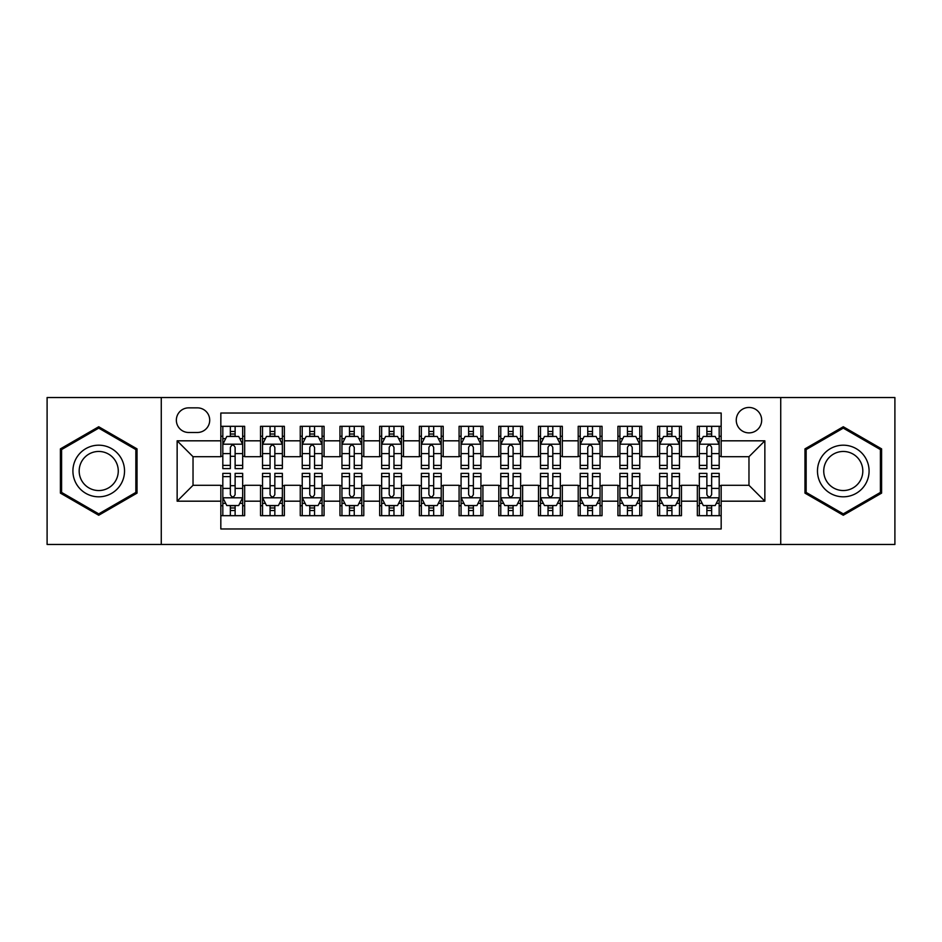 <?xml version="1.0" encoding="UTF-8"?>
<svg xmlns="http://www.w3.org/2000/svg" width="942" height="942" viewBox="0 0 942 942"><rect width="100%" height="100%" fill="white"/><g stroke="black" fill="none" stroke-linecap="round" stroke-linejoin="round"><path stroke-width="1.41" d="M748.972 407.462A12.705 12.705 0 0 0 736.255 420.167A12.705 12.705 0 0 0 748.972 432.884A12.705 12.705 0 0 0 761.678 420.167A12.705 12.705 0 0 0 748.972 407.462M780.73 544.464L894.9 544.464L894.9 397.536L780.73 397.536L780.73 544.464L161.27 544.464L161.27 397.536L47.1 397.536L47.1 544.464L161.27 544.464M721.172 426.326L697.339 426.326L697.339 440.821L681.466 440.821L681.466 456.705L697.339 456.705L697.339 440.821M681.466 440.821L681.466 426.326L657.634 426.326L657.634 440.821L641.749 440.821L641.749 456.705L657.634 456.705L657.634 440.821M641.749 440.821L641.749 426.326L617.928 426.326L617.928 440.821L602.044 440.821L602.044 456.705L617.928 456.705L617.928 440.821M602.044 440.821L602.044 426.326L578.211 426.326L578.211 440.821L562.327 440.821L562.327 456.705L578.211 456.705L578.211 440.821M562.327 440.821L562.327 426.326L538.506 426.326L538.506 440.821L522.622 440.821L522.622 456.705L538.506 456.705L538.506 440.821M522.622 440.821L522.622 426.326L498.801 426.326L498.801 440.821L482.916 440.821L482.916 456.705L498.801 456.705L498.801 440.821M482.916 440.821L482.916 426.326L459.084 426.326L459.084 440.821L443.199 440.821L443.199 456.705L459.084 456.705L459.084 440.821M443.199 440.821L443.199 426.326L419.378 426.326L419.378 440.821L403.494 440.821L403.494 456.705L419.378 456.705L419.378 440.821M403.494 440.821L403.494 426.326L379.673 426.326L379.673 440.821L363.789 440.821L363.789 456.705L379.673 456.705L379.673 440.821M363.789 440.821L363.789 426.326L339.956 426.326L339.956 440.821L324.072 440.821L324.072 456.705L339.956 456.705L339.956 440.821M324.072 440.821L324.072 426.326L300.251 426.326L300.251 440.821L284.366 440.821L284.366 456.705L300.251 456.705L300.251 440.821M284.366 440.821L284.366 426.326L260.534 426.326L260.534 456.705L244.661 456.705L244.661 426.326L220.828 426.326M220.828 515.674L244.661 515.674L244.661 485.295L260.534 485.295L260.534 515.674L284.366 515.674L284.366 485.295L300.251 485.295L300.251 501.179L284.366 501.179M300.251 501.179L300.251 515.674L324.072 515.674L324.072 485.295L339.956 485.295L339.956 501.179L324.072 501.179M339.956 501.179L339.956 515.674L363.789 515.674L363.789 485.295L379.673 485.295L379.673 501.179L363.789 501.179M379.673 501.179L379.673 515.674L403.494 515.674L403.494 485.295L419.378 485.295L419.378 501.179L403.494 501.179M419.378 501.179L419.378 515.674L443.199 515.674L443.199 485.295L459.084 485.295L459.084 501.179L443.199 501.179M459.084 501.179L459.084 515.674L482.916 515.674L482.916 485.295L498.801 485.295L498.801 501.179L482.916 501.179M498.801 501.179L498.801 515.674L522.622 515.674L522.622 485.295L538.506 485.295L538.506 501.179L522.622 501.179M538.506 501.179L538.506 515.674L562.327 515.674L562.327 485.295L578.211 485.295L578.211 501.179L562.327 501.179M578.211 501.179L578.211 515.674L602.044 515.674L602.044 485.295L617.928 485.295L617.928 501.179L602.044 501.179M617.928 501.179L617.928 515.674L641.749 515.674L641.749 485.295L657.634 485.295L657.634 501.179L641.749 501.179M657.634 501.179L657.634 515.674L681.466 515.674L681.466 485.295L697.339 485.295L697.339 501.179L681.466 501.179M188.659 432.484L197.396 432.484A12.305 12.305 0 0 0 209.713 420.167A12.305 12.305 0 0 0 197.396 407.862L188.659 407.862A12.305 12.305 0 0 0 176.354 420.167A12.305 12.305 0 0 0 188.659 432.484M780.73 397.536L161.27 397.536M721.172 440.821L721.172 413.02L220.828 413.02L220.828 456.705L193.028 456.705L193.028 485.295L220.828 485.295L220.828 528.98L721.172 528.98L721.172 485.295L748.972 485.295L748.972 456.705L721.172 456.705L721.172 440.821L764.857 440.821L764.857 501.179L721.172 501.179M220.828 501.179L177.143 501.179L177.143 440.821L220.828 440.821M697.339 501.179L697.339 515.674L721.172 515.674M220.828 436.252L222.818 436.252M230.354 436.252L235.123 436.252M242.671 436.252L244.661 436.252M220.828 456.305L222.818 456.305M230.354 456.305L235.123 456.305M242.671 456.305L244.661 456.305M220.828 485.695L222.818 485.695M230.354 485.695L235.123 485.695M242.671 485.695L244.661 485.695M220.828 505.748L222.818 505.748M230.354 505.748L235.123 505.748M242.671 505.748L244.661 505.748M260.534 456.305L262.524 456.305M270.071 456.305L274.84 456.305M282.376 456.305L284.366 456.305M260.534 436.252L262.524 436.252M270.071 436.252L274.84 436.252M282.376 436.252L284.366 436.252M260.534 485.695L262.524 485.695M270.071 485.695L274.84 485.695M282.376 485.695L284.366 485.695M260.534 505.748L262.524 505.748M270.071 505.748L274.84 505.748M282.376 505.748L284.366 505.748M300.251 485.695L302.229 485.695M309.777 485.695L314.546 485.695M322.093 485.695L324.072 485.695M300.251 505.748L302.229 505.748M309.777 505.748L314.546 505.748M322.093 505.748L324.072 505.748M300.251 436.252L302.229 436.252M309.777 436.252L314.546 436.252M322.093 436.252L324.072 436.252M300.251 456.305L302.229 456.305M309.777 456.305L314.546 456.305M322.093 456.305L324.072 456.305M339.956 485.695L341.946 485.695M349.494 485.695L354.251 485.695M361.799 485.695L363.789 485.695M339.956 505.748L341.946 505.748M349.494 505.748L354.251 505.748M361.799 505.748L363.789 505.748M339.956 436.252L341.946 436.252M349.494 436.252L354.251 436.252M361.799 436.252L363.789 436.252M339.956 456.305L341.946 456.305M349.494 456.305L354.251 456.305M361.799 456.305L363.789 456.305M379.673 485.695L381.651 485.695M389.199 485.695L393.968 485.695M401.504 485.695L403.494 485.695M379.673 505.748L381.651 505.748M389.199 505.748L393.968 505.748M401.504 505.748L403.494 505.748M379.673 436.252L381.651 436.252M389.199 436.252L393.968 436.252M401.504 436.252L403.494 436.252M379.673 456.305L381.651 456.305M389.199 456.305L393.968 456.305M401.504 456.305L403.494 456.305M419.378 485.695L421.368 485.695M428.904 485.695L433.673 485.695M441.221 485.695L443.199 485.695M419.378 505.748L421.368 505.748M428.904 505.748L433.673 505.748M441.221 505.748L443.199 505.748M419.378 436.252L421.368 436.252M428.904 436.252L433.673 436.252M441.221 436.252L443.199 436.252M419.378 456.305L421.368 456.305M428.904 456.305L433.673 456.305M441.221 456.305L443.199 456.305M459.084 485.695L461.074 485.695M468.621 485.695L473.379 485.695M480.926 485.695L482.916 485.695M459.084 505.748L461.074 505.748M468.621 505.748L473.379 505.748M480.926 505.748L482.916 505.748M459.084 436.252L461.074 436.252M468.621 436.252L473.379 436.252M480.926 436.252L482.916 436.252M459.084 456.305L461.074 456.305M468.621 456.305L473.379 456.305M480.926 456.305L482.916 456.305M498.801 485.695L500.779 485.695M508.327 485.695L513.096 485.695M520.632 485.695L522.622 485.695M498.801 505.748L500.779 505.748M508.327 505.748L513.096 505.748M520.632 505.748L522.622 505.748M498.801 436.252L500.779 436.252M508.327 436.252L513.096 436.252M520.632 436.252L522.622 436.252M498.801 456.305L500.779 456.305M508.327 456.305L513.096 456.305M520.632 456.305L522.622 456.305M538.506 485.695L540.496 485.695M548.032 485.695L552.801 485.695M560.349 485.695L562.327 485.695M538.506 505.748L540.496 505.748M548.032 505.748L552.801 505.748M560.349 505.748L562.327 505.748M538.506 436.252L540.496 436.252M548.032 436.252L552.801 436.252M560.349 436.252L562.327 436.252M538.506 456.305L540.496 456.305M548.032 456.305L552.801 456.305M560.349 456.305L562.327 456.305M578.211 485.695L580.201 485.695M587.749 485.695L592.506 485.695M600.054 485.695L602.044 485.695M578.211 505.748L580.201 505.748M587.749 505.748L592.506 505.748M600.054 505.748L602.044 505.748M578.211 436.252L580.201 436.252M587.749 436.252L592.506 436.252M600.054 436.252L602.044 436.252M578.211 456.305L580.201 456.305M587.749 456.305L592.506 456.305M600.054 456.305L602.044 456.305M617.928 485.695L619.907 485.695M627.454 485.695L632.223 485.695M639.771 485.695L641.749 485.695M617.928 505.748L619.907 505.748M627.454 505.748L632.223 505.748M639.771 505.748L641.749 505.748M617.928 436.252L619.907 436.252M627.454 436.252L632.223 436.252M639.771 436.252L641.749 436.252M617.928 456.305L619.907 456.305M627.454 456.305L632.223 456.305M639.771 456.305L641.749 456.305M657.634 485.695L659.624 485.695M667.16 485.695L671.929 485.695M679.476 485.695L681.466 485.695M657.634 505.748L659.624 505.748M667.16 505.748L671.929 505.748M679.476 505.748L681.466 505.748M657.634 436.252L659.624 436.252M667.16 436.252L671.929 436.252M679.476 436.252L681.466 436.252M657.634 456.305L659.624 456.305M667.16 456.305L671.929 456.305M679.476 456.305L681.466 456.305M697.339 485.695L699.329 485.695M706.877 485.695L711.646 485.695M719.182 485.695L721.172 485.695M697.339 505.748L699.329 505.748M706.877 505.748L711.646 505.748M719.182 505.748L721.172 505.748M697.339 436.252L699.329 436.252M706.877 436.252L711.646 436.252M719.182 436.252L721.172 436.252M697.339 456.305L699.329 456.305M706.877 456.305L711.646 456.305M719.182 456.305L721.172 456.305M193.028 456.705L177.143 440.821M193.028 485.295L177.143 501.179M764.857 440.821L748.972 456.705M764.857 501.179L748.972 485.295M98.722 515.25L137.037 493.125L137.037 448.875L98.722 426.75L60.406 448.875L60.406 493.125L98.722 515.25M881.594 448.875L843.278 426.75L804.963 448.875L804.963 493.125L843.278 515.25L881.594 493.125L881.594 448.875M235.123 431.483L230.354 431.483M242.671 465.383L235.123 465.383L235.123 468.621L242.671 468.621L242.671 444.4L238.703 436.452L226.786 436.452L222.818 444.4L222.818 468.621L230.354 468.621L230.354 465.383L222.818 465.383M222.818 444.4L222.818 426.326M242.671 444.4L242.671 426.326M230.354 436.452L230.354 426.326M235.123 426.326L235.123 436.452M235.123 465.383L235.123 447.368C233.534 444.318 231.956 444.318 230.354 447.368L230.354 465.383M230.354 510.517L235.123 510.517M222.818 476.617L230.354 476.617L230.354 473.379L222.818 473.379L222.818 497.6L226.786 505.548L238.703 505.548L242.671 497.6L242.671 473.379L235.123 473.379L235.123 476.617L242.671 476.617M242.671 497.6L242.671 515.674M222.818 497.6L222.818 515.674M235.123 505.548L235.123 515.674M230.354 515.674L230.354 505.548M230.354 476.617L230.354 494.632C231.944 497.682 233.534 497.682 235.123 494.632L235.123 476.617M98.722 445.189A25.811 25.811 0 0 0 72.911 471A25.811 25.811 0 0 0 98.722 496.811A25.811 25.811 0 0 0 124.532 471A25.811 25.811 0 0 0 98.722 445.189M98.722 451.453A19.547 19.547 0 0 0 79.175 471A19.547 19.547 0 0 0 98.722 490.547A19.547 19.547 0 0 0 118.268 471A19.547 19.547 0 0 0 98.722 451.453M135.848 492.43L98.722 513.873L61.595 492.43L61.595 449.57L98.722 428.127L135.848 449.57L135.848 492.43M820.929 458.095A25.811 25.811 0 0 0 830.373 493.349A25.811 25.811 0 0 0 865.627 483.905A25.811 25.811 0 0 0 856.184 448.651A25.811 25.811 0 0 0 820.929 458.095M826.358 461.227A19.547 19.547 0 0 0 833.505 487.921A19.547 19.547 0 0 0 860.199 480.773A19.547 19.547 0 0 0 853.052 454.079A19.547 19.547 0 0 0 826.358 461.227M880.405 449.57L880.405 492.43L843.278 513.873L806.152 492.43L806.152 449.57L843.278 428.127L880.405 449.57M274.84 431.483L270.071 431.483M282.376 465.383L274.84 465.383L274.84 468.621L282.376 468.621L282.376 444.4L278.408 436.452L266.492 436.452L262.524 444.4L262.524 468.621L270.071 468.621L270.071 465.383L262.524 465.383M262.524 444.4L262.524 426.326M282.376 444.4L282.376 426.326M270.071 436.452L270.071 426.326M274.84 426.326L274.84 436.452M274.84 465.383L274.84 447.368C273.251 444.318 271.661 444.318 270.071 447.368L270.071 465.383M314.546 431.483L309.777 431.483M322.093 465.383L314.546 465.383L314.546 468.621L322.093 468.621L322.093 444.4L318.113 436.452L306.209 436.452L302.229 444.4L302.229 468.621L309.777 468.621L309.777 465.383L302.229 465.383M302.229 444.4L302.229 426.326M322.093 444.4L322.093 426.326M309.777 436.452L309.777 426.326M314.546 426.326L314.546 436.452M314.546 465.383L314.546 447.368C312.956 444.318 311.366 444.318 309.777 447.368L309.777 465.383M354.251 431.483L349.494 431.483M361.799 465.383L354.251 465.383L354.251 468.621L361.799 468.621L361.799 444.4L357.83 436.452L345.914 436.452L341.946 444.4L341.946 468.621L349.494 468.621L349.494 465.383L341.946 465.383M341.946 444.4L341.946 426.326M361.799 444.4L361.799 426.326M349.494 436.452L349.494 426.326M354.251 426.326L354.251 436.452M354.251 465.383L354.251 447.368C352.673 444.318 351.083 444.318 349.494 447.368L349.494 465.383M393.968 431.483L389.199 431.483M401.504 465.383L393.968 465.383L393.968 468.621L401.504 468.621L401.504 444.4L397.536 436.452L385.619 436.452L381.651 444.4L381.651 468.621L389.199 468.621L389.199 465.383L381.651 465.383M381.651 444.4L381.651 426.326M401.504 444.4L401.504 426.326M389.199 436.452L389.199 426.326M393.968 426.326L393.968 436.452M393.968 465.383L393.968 447.368C392.378 444.318 390.789 444.318 389.199 447.368L389.199 465.383M270.071 510.517L274.84 510.517M262.524 476.617L270.071 476.617L270.071 473.379L262.524 473.379L262.524 497.6L266.492 505.548L278.408 505.548L282.376 497.6L282.376 473.379L274.84 473.379L274.84 476.617L282.376 476.617M282.376 497.6L282.376 515.674M262.524 497.6L262.524 515.674M274.84 505.548L274.84 515.674M270.071 515.674L270.071 505.548M270.071 476.617L270.071 494.632C271.661 497.682 273.239 497.682 274.84 494.632L274.84 476.617M309.777 510.517L314.546 510.517M302.229 476.617L309.777 476.617L309.777 473.379L302.229 473.379L302.229 497.6L306.209 505.548L318.113 505.548L322.093 497.6L322.093 473.379L314.546 473.379L314.546 476.617L322.093 476.617M322.093 497.6L322.093 515.674M302.229 497.6L302.229 515.674M314.546 505.548L314.546 515.674M309.777 515.674L309.777 505.548M309.777 476.617L309.777 494.632C311.366 497.682 312.956 497.682 314.546 494.632L314.546 476.617M349.494 510.517L354.251 510.517M341.946 476.617L349.494 476.617L349.494 473.379L341.946 473.379L341.946 497.6L345.914 505.548L357.83 505.548L361.799 497.6L361.799 473.379L354.251 473.379L354.251 476.617L361.799 476.617M361.799 497.6L361.799 515.674M341.946 497.6L341.946 515.674M354.251 505.548L354.251 515.674M349.494 515.674L349.494 505.548M349.494 476.617L349.494 494.632C351.072 497.682 352.661 497.682 354.251 494.632L354.251 476.617M389.199 510.517L393.968 510.517M381.651 476.617L389.199 476.617L389.199 473.379L381.651 473.379L381.651 497.6L385.619 505.548L397.536 505.548L401.504 497.6L401.504 473.379L393.968 473.379L393.968 476.617L401.504 476.617M401.504 497.6L401.504 515.674M381.651 497.6L381.651 515.674M393.968 505.548L393.968 515.674M389.199 515.674L389.199 505.548M389.199 476.617L389.199 494.632C390.789 497.682 392.378 497.682 393.968 494.632L393.968 476.617M433.673 431.483L428.904 431.483M441.221 465.383L433.673 465.383L433.673 468.621L441.221 468.621L441.221 444.4L437.241 436.452L425.337 436.452L421.368 444.4L421.368 468.621L428.904 468.621L428.904 465.383L421.368 465.383M421.368 444.4L421.368 426.326M441.221 444.4L441.221 426.326M428.904 436.452L428.904 426.326M433.673 426.326L433.673 436.452M433.673 465.383L433.673 447.368C432.084 444.318 430.494 444.318 428.904 447.368L428.904 465.383M428.904 510.517L433.673 510.517M421.368 476.617L428.904 476.617L428.904 473.379L421.368 473.379L421.368 497.6L425.337 505.548L437.241 505.548L441.221 497.6L441.221 473.379L433.673 473.379L433.673 476.617L441.221 476.617M441.221 497.6L441.221 515.674M421.368 497.6L421.368 515.674M433.673 505.548L433.673 515.674M428.904 515.674L428.904 505.548M428.904 476.617L428.904 494.632C430.494 497.682 432.084 497.682 433.673 494.632L433.673 476.617M473.379 431.483L468.621 431.483M480.926 465.383L473.379 465.383L473.379 468.621L480.926 468.621L480.926 444.4L476.958 436.452L465.042 436.452L461.074 444.4L461.074 468.621L468.621 468.621L468.621 465.383L461.074 465.383M461.074 444.4L461.074 426.326M480.926 444.4L480.926 426.326M468.621 436.452L468.621 426.326M473.379 426.326L473.379 436.452M473.379 465.383L473.379 447.368C471.801 444.318 470.211 444.318 468.621 447.368L468.621 465.383M468.621 510.517L473.379 510.517M461.074 476.617L468.621 476.617L468.621 473.379L461.074 473.379L461.074 497.6L465.042 505.548L476.958 505.548L480.926 497.6L480.926 473.379L473.379 473.379L473.379 476.617L480.926 476.617M480.926 497.6L480.926 515.674M461.074 497.6L461.074 515.674M473.379 505.548L473.379 515.674M468.621 515.674L468.621 505.548M468.621 476.617L468.621 494.632C470.199 497.682 471.789 497.682 473.379 494.632L473.379 476.617M513.096 431.483L508.327 431.483M520.632 465.383L513.096 465.383L513.096 468.621L520.632 468.621L520.632 444.4L516.663 436.452L504.759 436.452L500.779 444.4L500.779 468.621L508.327 468.621L508.327 465.383L500.779 465.383M500.779 444.4L500.779 426.326M520.632 444.4L520.632 426.326M508.327 436.452L508.327 426.326M513.096 426.326L513.096 436.452M513.096 465.383L513.096 447.368C511.506 444.318 509.916 444.318 508.327 447.368L508.327 465.383M508.327 510.517L513.096 510.517M500.779 476.617L508.327 476.617L508.327 473.379L500.779 473.379L500.779 497.6L504.759 505.548L516.663 505.548L520.632 497.6L520.632 473.379L513.096 473.379L513.096 476.617L520.632 476.617M520.632 497.6L520.632 515.674M500.779 497.6L500.779 515.674M513.096 505.548L513.096 515.674M508.327 515.674L508.327 505.548M508.327 476.617L508.327 494.632C509.916 497.682 511.506 497.682 513.096 494.632L513.096 476.617M552.801 431.483L548.032 431.483M560.349 465.383L552.801 465.383L552.801 468.621L560.349 468.621L560.349 444.4L556.381 436.452L544.464 436.452L540.496 444.4L540.496 468.621L548.032 468.621L548.032 465.383L540.496 465.383M540.496 444.4L540.496 426.326M560.349 444.4L560.349 426.326M548.032 436.452L548.032 426.326M552.801 426.326L552.801 436.452M552.801 465.383L552.801 447.368C551.211 444.318 549.622 444.318 548.032 447.368L548.032 465.383M548.032 510.517L552.801 510.517M540.496 476.617L548.032 476.617L548.032 473.379L540.496 473.379L540.496 497.6L544.464 505.548L556.381 505.548L560.349 497.6L560.349 473.379L552.801 473.379L552.801 476.617L560.349 476.617M560.349 497.6L560.349 515.674M540.496 497.6L540.496 515.674M552.801 505.548L552.801 515.674M548.032 515.674L548.032 505.548M548.032 476.617L548.032 494.632C549.622 497.682 551.211 497.682 552.801 494.632L552.801 476.617M592.506 431.483L587.749 431.483M600.054 465.383L592.506 465.383L592.506 468.621L600.054 468.621L600.054 444.4L596.086 436.452L584.17 436.452L580.201 444.4L580.201 468.621L587.749 468.621L587.749 465.383L580.201 465.383M580.201 444.4L580.201 426.326M600.054 444.4L600.054 426.326M587.749 436.452L587.749 426.326M592.506 426.326L592.506 436.452M592.506 465.383L592.506 447.368C590.928 444.318 589.339 444.318 587.749 447.368L587.749 465.383M587.749 510.517L592.506 510.517M580.201 476.617L587.749 476.617L587.749 473.379L580.201 473.379L580.201 497.6L584.17 505.548L596.086 505.548L600.054 497.6L600.054 473.379L592.506 473.379L592.506 476.617L600.054 476.617M600.054 497.6L600.054 515.674M580.201 497.6L580.201 515.674M592.506 505.548L592.506 515.674M587.749 515.674L587.749 505.548M587.749 476.617L587.749 494.632C589.327 497.682 590.917 497.682 592.506 494.632L592.506 476.617M632.223 431.483L627.454 431.483M639.771 465.383L632.223 465.383L632.223 468.621L639.771 468.621L639.771 444.4L635.791 436.452L623.887 436.452L619.907 444.4L619.907 468.621L627.454 468.621L627.454 465.383L619.907 465.383M619.907 444.4L619.907 426.326M639.771 444.4L639.771 426.326M627.454 436.452L627.454 426.326M632.223 426.326L632.223 436.452M632.223 465.383L632.223 447.368C630.634 444.318 629.044 444.318 627.454 447.368L627.454 465.383M627.454 510.517L632.223 510.517M619.907 476.617L627.454 476.617L627.454 473.379L619.907 473.379L619.907 497.6L623.887 505.548L635.791 505.548L639.771 497.6L639.771 473.379L632.223 473.379L632.223 476.617L639.771 476.617M639.771 497.6L639.771 515.674M619.907 497.6L619.907 515.674M632.223 505.548L632.223 515.674M627.454 515.674L627.454 505.548M627.454 476.617L627.454 494.632C629.044 497.682 630.634 497.682 632.223 494.632L632.223 476.617M671.929 431.483L667.16 431.483M679.476 465.383L671.929 465.383L671.929 468.621L679.476 468.621L679.476 444.4L675.508 436.452L663.592 436.452L659.624 444.4L659.624 468.621L667.16 468.621L667.16 465.383L659.624 465.383M659.624 444.4L659.624 426.326M679.476 444.4L679.476 426.326M667.16 436.452L667.16 426.326M671.929 426.326L671.929 436.452M671.929 465.383L671.929 447.368C670.339 444.318 668.761 444.318 667.16 447.368L667.16 465.383M667.16 510.517L671.929 510.517M659.624 476.617L667.16 476.617L667.16 473.379L659.624 473.379L659.624 497.6L663.592 505.548L675.508 505.548L679.476 497.6L679.476 473.379L671.929 473.379L671.929 476.617L679.476 476.617M679.476 497.6L679.476 515.674M659.624 497.6L659.624 515.674M671.929 505.548L671.929 515.674M667.16 515.674L667.16 505.548M667.16 476.617L667.16 494.632C668.749 497.682 670.339 497.682 671.929 494.632L671.929 476.617M711.646 431.483L706.877 431.483M719.182 465.383L711.646 465.383L711.646 468.621L719.182 468.621L719.182 444.4L715.213 436.452L703.297 436.452L699.329 444.4L699.329 468.621L706.877 468.621L706.877 465.383L699.329 465.383M699.329 444.4L699.329 426.326M719.182 444.4L719.182 426.326M706.877 436.452L706.877 426.326M711.646 426.326L711.646 436.452M711.646 465.383L711.646 447.368C710.056 444.318 708.466 444.318 706.877 447.368L706.877 465.383M706.877 510.517L711.646 510.517M699.329 476.617L706.877 476.617L706.877 473.379L699.329 473.379L699.329 497.6L703.297 505.548L715.213 505.548L719.182 497.6L719.182 473.379L711.646 473.379L711.646 476.617L719.182 476.617M719.182 497.6L719.182 515.674M699.329 497.6L699.329 515.674M711.646 505.548L711.646 515.674M706.877 515.674L706.877 505.548M706.877 476.617L706.877 494.632C708.466 497.682 710.044 497.682 711.646 494.632L711.646 476.617M260.534 501.179L244.661 501.179M260.534 440.821L244.661 440.821M242.565 444.2L222.913 444.2M222.818 438.642L225.691 438.642M239.786 438.642L242.671 438.642M230.354 453.597L222.818 453.597M242.671 453.597L235.123 453.597M235.123 434.015L230.354 434.015M222.913 497.8L242.565 497.8M242.671 503.358L239.786 503.358M225.691 503.358L222.818 503.358M235.123 488.403L242.671 488.403M222.818 488.403L230.354 488.403M230.354 507.985L235.123 507.985M282.282 444.2L262.63 444.2M262.524 438.642L265.409 438.642M279.503 438.642L282.376 438.642M270.071 453.597L262.524 453.597M282.376 453.597L274.84 453.597M274.84 434.015L270.071 434.015M321.987 444.2L302.335 444.2M302.229 438.642L305.114 438.642M319.208 438.642L322.093 438.642M309.777 453.597L302.229 453.597M322.093 453.597L314.546 453.597M314.546 434.015L309.777 434.015M361.704 444.2L342.04 444.2M341.946 438.642L344.819 438.642M358.926 438.642L361.799 438.642M349.494 453.597L341.946 453.597M361.799 453.597L354.251 453.597M354.251 434.015L349.494 434.015M401.41 444.2L381.757 444.2M381.651 438.642L384.536 438.642M398.631 438.642L401.504 438.642M389.199 453.597L381.651 453.597M401.504 453.597L393.968 453.597M393.968 434.015L389.199 434.015M262.63 497.8L282.282 497.8M282.376 503.358L279.503 503.358M265.409 503.358L262.524 503.358M274.84 488.403L282.376 488.403M262.524 488.403L270.071 488.403M270.071 507.985L274.84 507.985M302.335 497.8L321.987 497.8M322.093 503.358L319.208 503.358M305.114 503.358L302.229 503.358M314.546 488.403L322.093 488.403M302.229 488.403L309.777 488.403M309.777 507.985L314.546 507.985M342.04 497.8L361.704 497.8M361.799 503.358L358.926 503.358M344.819 503.358L341.946 503.358M354.251 488.403L361.799 488.403M341.946 488.403L349.494 488.403M349.494 507.985L354.251 507.985M381.757 497.8L401.41 497.8M401.504 503.358L398.631 503.358M384.536 503.358L381.651 503.358M393.968 488.403L401.504 488.403M381.651 488.403L389.199 488.403M389.199 507.985L393.968 507.985M441.115 444.2L421.463 444.2M421.368 438.642L424.241 438.642M438.336 438.642L441.221 438.642M428.904 453.597L421.368 453.597M441.221 453.597L433.673 453.597M433.673 434.015L428.904 434.015M421.463 497.8L441.115 497.8M441.221 503.358L438.336 503.358M424.241 503.358L421.368 503.358M433.673 488.403L441.221 488.403M421.368 488.403L428.904 488.403M428.904 507.985L433.673 507.985M480.832 444.2L461.168 444.2M461.074 438.642L463.947 438.642M478.053 438.642L480.926 438.642M468.621 453.597L461.074 453.597M480.926 453.597L473.379 453.597M473.379 434.015L468.621 434.015M461.168 497.8L480.832 497.8M480.926 503.358L478.053 503.358M463.947 503.358L461.074 503.358M473.379 488.403L480.926 488.403M461.074 488.403L468.621 488.403M468.621 507.985L473.379 507.985M520.537 444.2L500.885 444.2M500.779 438.642L503.664 438.642M517.759 438.642L520.632 438.642M508.327 453.597L500.779 453.597M520.632 453.597L513.096 453.597M513.096 434.015L508.327 434.015M500.885 497.8L520.537 497.8M520.632 503.358L517.759 503.358M503.664 503.358L500.779 503.358M513.096 488.403L520.632 488.403M500.779 488.403L508.327 488.403M508.327 507.985L513.096 507.985M560.243 444.2L540.59 444.2M540.496 438.642L543.369 438.642M557.464 438.642L560.349 438.642M548.032 453.597L540.496 453.597M560.349 453.597L552.801 453.597M552.801 434.015L548.032 434.015M540.59 497.8L560.243 497.8M560.349 503.358L557.464 503.358M543.369 503.358L540.496 503.358M552.801 488.403L560.349 488.403M540.496 488.403L548.032 488.403M548.032 507.985L552.801 507.985M599.96 444.2L580.296 444.2M580.201 438.642L583.074 438.642M597.181 438.642L600.054 438.642M587.749 453.597L580.201 453.597M600.054 453.597L592.506 453.597M592.506 434.015L587.749 434.015M580.296 497.8L599.96 497.8M600.054 503.358L597.181 503.358M583.074 503.358L580.201 503.358M592.506 488.403L600.054 488.403M580.201 488.403L587.749 488.403M587.749 507.985L592.506 507.985M639.665 444.2L620.013 444.2M619.907 438.642L622.792 438.642M636.886 438.642L639.771 438.642M627.454 453.597L619.907 453.597M639.771 453.597L632.223 453.597M632.223 434.015L627.454 434.015M620.013 497.8L639.665 497.8M639.771 503.358L636.886 503.358M622.792 503.358L619.907 503.358M632.223 488.403L639.771 488.403M619.907 488.403L627.454 488.403M627.454 507.985L632.223 507.985M679.37 444.2L659.718 444.2M659.624 438.642L662.497 438.642M676.591 438.642L679.476 438.642M667.16 453.597L659.624 453.597M679.476 453.597L671.929 453.597M671.929 434.015L667.16 434.015M659.718 497.8L679.37 497.8M679.476 503.358L676.591 503.358M662.497 503.358L659.624 503.358M671.929 488.403L679.476 488.403M659.624 488.403L667.16 488.403M667.16 507.985L671.929 507.985M719.087 444.2L699.435 444.2M699.329 438.642L702.214 438.642M716.309 438.642L719.182 438.642M706.877 453.597L699.329 453.597M719.182 453.597L711.646 453.597M711.646 434.015L706.877 434.015M699.435 497.8L719.087 497.8M719.182 503.358L716.309 503.358M702.214 503.358L699.329 503.358M711.646 488.403L719.182 488.403M699.329 488.403L706.877 488.403M706.877 507.985L711.646 507.985"/></g></svg>
